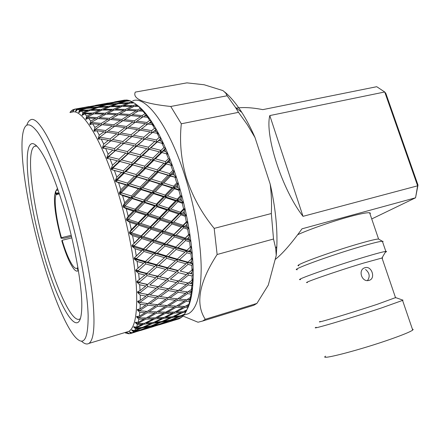 <?xml version="1.0" encoding="UTF-8"?>
<svg xmlns="http://www.w3.org/2000/svg" width="440" height="440" viewBox="0 0 440 440"><rect width="100%" height="100%" fill="white"/><g stroke="black" fill="none" stroke-linecap="round" stroke-linejoin="round"><path stroke-width="0.66" d="M80.35 318.577L79.844 318.956C72.49 323.604 57.035 290.62 45.881 251.004C32.412 204.584 25.581 150.579 34.634 146.234L36.751 146.058M64.999 211.893C75.922 249.2 82.775 290.505 81.703 309.199C80.118 344.608 57.827 305.729 43.054 252.148C25.218 191.829 20.053 121.764 40.056 150.095C47.839 161.552 56.155 182.155 64.999 211.893M71.489 236.451L64.499 238.167L61.072 238.277C56.166 220.264 53.988 206.063 54.533 195.674L55.649 191.378M77.836 267.245L78.144 269.065M78.447 270.925L78.056 270.704L77.27 267.999L77.797 267.867M77.27 267.999L76.951 268.235C73.761 270.221 67.144 257.339 62.156 240.268L61.809 240.834C65.808 254.166 69.757 263.472 73.656 268.736C75.466 271.007 76.934 271.662 78.056 270.704M71.83 237.886L62.156 240.268M41.267 255.42C28.611 211.112 20.053 160.831 22.347 137.291C23.837 122.628 28.947 120.929 37.669 132.182C46.255 144.298 57.855 172.337 67.854 206.663C79.481 246.609 87.467 290.472 88.149 315.541C88.171 340.208 83.578 347.05 74.377 336.067C64.344 323.769 51.447 291.341 41.267 255.42M26.862 125.021C27.753 122.364 28.936 120.67 30.421 119.933C38.247 114.543 57.272 149.264 73.222 204.397C82.715 236.935 90.03 272.608 92.769 298.711C95.227 325.132 93.94 340.038 88.913 343.415C86.867 344.63 84.409 343.893 81.549 341.209M71.467 112.409C81.483 106.711 102.559 140.222 118.514 193.996C128.029 225.737 134.684 260.711 136.362 286.517C137.682 312.675 135.157 327.63 128.788 331.392L126.379 332.118M70.306 112.618L71.605 110.622L70.395 112.591L72.193 110.182L73.414 109.522L72.71 111.408L74.255 109.247L72.88 111.364L74.8 109.142L76.412 109.109L75.521 111.342L77.149 109.219L75.713 111.38L77.764 109.373L79.558 110.066L78.667 112.563L80.383 110.506L78.876 112.684L81.059 110.919L83.022 112.371L82.109 115.11L83.919 113.141L82.341 115.319L84.651 113.828L86.768 116.039L85.828 119.004L87.543 116.93L87.725 117.15L86.075 119.301L88.512 118.102L90.761 121.083L89.771 124.245L91.575 122.238L91.767 122.524L90.035 124.625L92.593 123.75L94.947 127.474L93.901 130.807L95.793 128.898L95.997 129.245L94.171 131.274L96.85 130.73L99.275 135.174L98.164 138.638L100.144 136.851L100.353 137.253L98.439 139.183L101.222 138.985L103.686 144.111L102.493 147.664L104.566 146.02L104.775 146.476L102.773 148.286L105.65 148.44L108.119 154.181L106.832 157.784L108.993 156.299L109.197 156.805L107.113 158.466L110.072 158.972L112.503 165.259L111.111 168.856L113.355 167.558L113.559 168.107L111.386 169.593L114.411 170.451L116.765 177.188L115.269 180.73L117.59 179.636L117.783 180.219L115.528 181.517L118.597 182.699L120.841 189.794L119.229 193.237L121.622 192.352L121.803 192.962L119.471 194.056L180.004 213.499L180.373 212.229L170.863 208.995L177.887 201.718L182.254 203.203L183.596 208.901L180.373 212.229M69.949 112.431L71.148 111.034L70.461 112.305M137.638 105.523C141.378 108.312 145.316 112.618 149.446 118.448C159.599 133.007 168.922 153.659 177.408 180.4C188.892 217.041 194.799 258.434 192.852 284.273C192.082 294.855 190.328 302.913 187.594 308.445M123.86 100.216L114.576 101.899M125.103 100.029L123.794 100.298L125.103 100.029M126.396 100.007L127.991 100.205L125.158 101.002L115.968 102.118L126.396 100.007M128.733 100.375L129.376 100.557L127.435 100.755L128.733 100.375M130.147 100.821L131.874 101.585L129.052 102.636L119.658 103.252L125.906 101.222L130.147 100.821M132.677 102.014L133.37 102.421L131.384 102.514L132.677 102.014M134.189 102.949L136.032 104.291L133.221 105.6L123.635 105.705L129.861 103.114L134.189 102.949M136.884 104.984L137.621 105.617L135.597 105.6L136.884 104.984L137.962 105.771L136.032 104.291M138.49 106.403L140.432 108.334L137.621 109.901L127.864 109.505L134.079 106.343L138.49 106.403L140.288 107.773L137.621 105.617M141.323 109.291L142.087 110.149L140.036 110.028L141.323 109.291L142.307 109.78L140.432 108.334M142.995 111.205L145.007 113.707L142.191 115.538L132.297 114.653L138.512 110.913L142.995 111.205L144.732 112.486L142.087 110.149M145.931 114.928L146.718 116.006L144.639 115.786L145.931 114.928L146.828 115.088L145.007 113.707M147.653 117.321L149.71 120.389L146.883 122.474L136.879 121.116L143.115 116.809L147.653 117.321L149.325 118.498L146.718 116.006M150.651 121.864L151.454 123.156L149.353 122.837L151.465 121.682L149.71 120.389M152.399 124.718L154.479 128.321L151.63 130.647L141.548 128.849L147.818 123.998L152.399 124.718L154 125.758L151.454 123.156M155.419 130.031L156.222 131.522L154.11 131.12L156.162 129.492L154.479 128.321M157.168 133.32L159.236 137.423L156.354 139.975L146.239 137.781L152.565 132.407L157.168 133.32L158.703 134.2L156.222 131.522M160.171 139.354L160.963 141.026L158.846 140.542L160.847 138.452L159.236 137.423M161.887 143.033L163.911 147.582L160.996 150.348L150.882 147.802L157.284 141.95L163.35 143.732L160.963 141.026M164.824 149.71L165.594 151.547L163.482 150.992L164.824 149.71L165.446 148.445L163.911 147.582M166.49 153.736L168.438 158.675L165.473 161.618L155.403 158.785L161.898 152.51L167.877 154.231L165.594 151.547M169.306 160.963L170.044 162.938L167.943 162.327L169.306 160.963L169.895 159.34L168.438 158.675M170.896 165.281L172.739 170.533L169.714 173.63L159.731 170.583L166.331 163.939L172.211 165.555L170.044 162.938M173.553 172.959L174.24 175.038L172.161 174.389L173.553 172.959L174.119 170.995L172.739 170.533M175.038 177.502L176.737 182.99L173.657 186.197L163.796 183.007L170.522 176.077L176.281 177.546L174.24 175.038M132.638 100.887C145.767 94.76 169.741 126.577 185.713 178.492C195.267 209.149 201.003 243.172 201.19 268.587C200.915 294.382 196.636 309.43 188.353 313.731L185.268 314.661M270.177 184.074C271.43 193.892 271.815 203.709 271.332 213.527L214.176 228.388C201.746 213.191 192.506 196.455 186.466 178.184C181.093 159.847 179.377 141.713 181.313 123.789L238.497 112.349L247.291 124.636L255.008 137.544L270.177 184.074C275.281 206.641 277.503 227.37 276.848 246.252L276.232 255.437L268.285 285.109L256.905 303.418L253.748 305.289L249.623 306.559M170.748 106.475C143.979 103.692 132.154 98.901 135.284 92.097L186.906 82.863L204.132 84.755L222.976 90.613L225.698 93.06L227.161 95.766L170.748 106.475L181.313 123.789M369.193 280.335L368.924 280.412C361.691 282.623 357.66 269.615 364.942 267.724L365.079 267.685C371.701 265.557 375.986 278.526 369.193 280.335M298.997 265.716C291.099 266.453 329.368 252.241 358.501 243.854C369.281 240.74 375.947 239.124 378.505 239.008L379.198 239.415M370.029 213.961L370.403 213.18L369.627 212.773C367.021 212.46 360.261 213.774 349.344 216.722C332.25 221.359 308.715 229.581 297.688 234.713M297.368 269.665C288.811 270.644 329.786 255.569 361.014 246.51C372.548 243.155 379.649 241.395 382.316 241.241L383.103 241.401L382.608 241.962M300.597 279.576C292.171 280.968 333.372 266.338 364.579 257.054C376.096 253.616 383.168 251.735 385.786 251.411L385.836 251.411C386.942 251.306 386.743 251.62 385.242 252.351M307.411 282.524C300.394 283.811 336.369 271.271 363.391 263.131L381.931 258.027L382.63 258.038L382.157 258.406M320.227 321.464C313.214 324.346 350.114 313.291 377.273 304.298L395.511 297.627M316.19 327.277C308.116 330.776 350.499 318.307 381.733 307.863L402.567 300.405L402.996 300.168L402.545 300.009M325.606 356.169C317.889 360.916 360.949 349.795 392.134 338.657C403.695 334.543 410.553 331.683 412.709 330.088L413.171 329.417L412.385 329.148M275.138 259.518C282.277 254.007 291.231 243.771 302.005 228.816L415.553 197.797L417.62 185.818L384.72 91.982L269.797 115.577L303.017 216.332L417.62 185.818L418 185.081L415.553 197.797L371.729 218.944M303.017 216.332C282.486 190.361 264.677 135.702 269.797 115.577M418 185.081L385.836 93.374L384.72 91.982L376.717 86.708L262.812 109.632C252.082 107.536 243.133 107.047 235.961 108.163M367.444 280.572C370.255 276.656 369.627 272.96 365.558 269.484M114.411 170.451L121.616 172.469L116.765 177.188M113.355 167.558L119.856 161.469L130.207 164.219L123.332 170.814L113.559 168.107M138.6 156.277L131.885 162.624L121.55 159.902L128.326 153.681L140.41 156.899L140.234 154.743L129.976 152.18L136.598 146.234L146.779 148.66L140.234 154.743M154.787 141.378L148.379 147.191L138.21 144.804L144.661 139.145L154.787 141.378L156.59 142.197L156.354 139.975M146.239 137.781L144.661 139.145M138.21 144.804L136.598 146.234M146.779 148.66L148.577 149.386L148.379 147.191M129.976 152.18L127.666 153.774L128.326 153.681M121.55 159.902L119.196 161.42L119.856 161.469M130.207 164.219L132.022 164.736L131.885 162.624M111.386 169.593L123.448 172.871L123.332 170.814M121.616 172.469L148.836 180.213L149.661 180.802L159.66 183.959L152.79 191.043L142.747 187.836L149.661 180.802M110.072 158.972L117.293 160.804L112.503 165.259M108.993 156.299L115.429 150.618L125.78 153.06L118.987 159.247L109.197 156.805M134.074 145.656L127.435 151.569L117.101 149.16L123.805 143.402L134.074 145.656L135.949 146.471L135.691 144.232L125.444 142.016L131.995 136.554L142.159 138.611L135.691 144.232M150.079 131.929L143.737 137.258L133.595 135.245L139.986 130.086L150.079 131.929L151.948 132.913L151.63 130.647M141.548 128.849L140.124 130.108M133.595 135.245L132.022 136.56M142.159 138.611L144.029 139.513L143.737 137.258M125.444 142.016L123.805 143.402M117.101 149.16L115.429 150.618M125.78 153.06L127.666 153.774L127.435 151.569M117.293 160.804L119.196 161.42L118.987 159.247M105.65 148.44L112.866 150.035L108.119 154.181M104.566 146.02L110.946 140.795L121.264 142.868L114.543 148.588L104.775 146.476M129.481 136.07L122.903 141.493L112.607 139.464L119.257 134.211L129.481 136.07L131.406 137.043M137.489 129.657L131.082 134.772L120.885 132.952L127.391 128.018L137.489 129.657L139.293 130.636M145.349 123.624L139.057 128.43L128.975 126.836L135.322 122.216L145.349 123.624L147.026 124.603M136.879 121.116L135.702 122.265M147.235 124.443L146.883 122.474M128.975 126.836L127.666 128.057M139.403 130.548L139.057 128.43M120.885 132.952L119.433 134.244M131.423 137.027L131.082 134.772M112.607 139.464L111.007 140.811M121.264 142.868L123.222 143.764L122.903 141.493M112.866 150.035L114.835 150.843L114.543 148.588M101.222 138.985L108.394 140.311L103.686 144.111M100.144 136.851L106.486 132.126L116.732 133.776L110.061 138.985L100.353 137.253M124.889 127.639L118.36 132.534L108.136 130.928L114.752 126.22L124.889 127.639L126.61 128.601M132.853 121.897L126.484 126.467L116.369 125.098L122.848 120.714L132.853 121.897L134.447 122.843M140.663 116.551L134.409 120.808L124.427 119.669L130.746 115.616L140.663 116.551L142.142 117.469M132.297 114.653L131.351 115.665M142.544 117.194L142.191 115.538M124.427 119.669L123.354 120.769M134.767 122.617L134.409 120.808M116.369 125.098L115.17 126.275M126.841 128.425L126.484 126.467M108.136 130.928L106.805 132.176M118.723 134.629L118.36 132.534M116.732 133.776L118.58 134.745M110.418 141.224L110.061 138.985M108.394 140.311L110.368 141.262M96.85 130.73L103.956 131.747L99.275 135.174M95.793 128.898L102.113 124.702L112.25 125.895L105.611 130.554L95.997 129.245M120.373 120.45L113.872 124.784L103.758 123.64L110.352 119.499L120.373 120.45L121.88 121.358M128.304 115.412L121.957 119.416L111.964 118.52L118.426 114.708L128.304 115.412L129.69 116.281M136.092 110.776L129.855 114.461L120.005 113.806L126.319 110.325L136.092 110.776L137.357 111.59M127.864 109.505L127.127 110.358M137.946 111.243L137.621 109.901M120.005 113.806L119.158 114.752M130.202 115.957L129.855 114.461M111.964 118.52L111.001 119.554M122.314 121.066L121.957 119.416M103.758 123.64L102.668 124.762M114.235 126.577L113.872 124.784M112.25 125.895L113.883 126.83M105.98 132.495L105.611 130.554M103.956 131.747L105.716 132.693M92.593 123.75L99.616 124.438L94.947 127.474M91.575 122.238L97.884 118.591L107.883 119.295L101.261 123.387L91.767 122.524M115.99 114.565L109.5 118.327L99.528 117.672L106.117 114.114L115.99 114.565L117.271 115.374M123.91 110.248L117.568 113.68L107.729 113.278L114.186 110.044L123.91 110.248L125.07 111.001M131.697 106.326L125.461 109.439L115.764 109.291L122.084 106.387L131.697 106.326L132.732 107.014M123.635 105.705L123.096 106.37M133.507 106.623L133.221 105.6M115.764 109.291L115.126 110.055M125.769 110.622L125.461 109.439M107.729 113.278L106.975 114.147M117.898 115.011L117.568 113.68M99.528 117.672L98.659 118.641M109.846 119.812L109.5 118.327M107.883 119.295L109.296 120.153M101.624 125.021L101.261 123.387M99.616 124.438L101.151 125.329M88.512 118.102L95.42 118.448L90.761 121.083M87.543 116.93L93.852 113.834L103.686 114.032L97.07 117.541L87.725 117.15M111.793 110.028L105.303 113.207L95.497 113.058L102.097 110.083L111.793 110.028L112.838 110.704M119.719 106.431L113.377 109.285L103.708 109.389L110.182 106.739L119.719 106.431L120.632 107.03M127.523 103.224L121.275 105.765L111.766 106.123L118.102 103.791L127.523 103.224L128.304 103.741M119.658 103.252L119.306 103.708M129.278 103.351L129.052 102.636M111.766 106.123L111.314 106.689M121.528 106.634L121.275 105.765M103.708 109.389L103.158 110.066M113.658 110.303L113.377 109.285M95.497 113.058L94.842 113.845M105.611 114.378L105.303 113.207M103.686 114.032L104.863 114.774M97.394 118.866L97.07 117.541M95.42 118.448L96.729 119.246M84.651 113.828L91.438 113.812L86.768 116.039M83.743 112.987L90.068 110.44L99.71 110.127L93.082 113.053L83.919 113.141M107.833 106.849L101.326 109.45L91.718 109.808L98.335 107.415L107.833 106.849L108.62 107.36M115.786 103.961L109.417 106.243L99.951 106.86L106.447 104.775L115.786 103.961L116.43 104.385M123.618 101.453L117.348 103.433L108.037 104.302L114.406 102.52L123.618 101.453L124.113 101.778M125.301 101.409L125.158 101.002M108.037 104.302L107.778 104.649M117.53 103.989L117.348 103.433M99.951 106.86L99.594 107.327M109.637 106.953L109.417 106.243M91.718 109.808L91.256 110.391M101.58 110.308L101.326 109.45M99.71 110.127L100.634 110.726M93.363 114.064L93.082 113.053M91.438 113.812L92.493 114.483M81.059 110.919L87.698 110.55L83.022 112.371M80.223 110.418L86.57 108.411L95.997 107.586L89.353 109.929L80.383 110.506M104.148 105.012L97.625 107.047L88.22 107.921L94.87 106.084L104.148 105.012L104.649 105.331M112.145 102.817L105.749 104.544L96.498 105.666L103.026 104.132L112.481 103.037M120.026 100.986L113.713 102.427L104.627 103.791L120.192 101.096M105.886 104.951L105.749 104.544M88.22 107.921L87.956 108.273M97.801 107.597L97.625 107.047M95.997 107.586L96.646 108.004M89.568 110.638L89.353 109.929M87.698 110.55L88.495 111.056M77.764 109.373L84.255 108.642L79.558 110.066M77.005 109.192L83.386 107.707L92.587 106.381L85.916 108.169L77.149 109.219M100.788 104.489L94.221 105.974L85.047 107.355L100.953 104.599M108.295 103.054L95.392 105.391M92.587 106.381L92.928 106.596M86.047 108.564L85.916 108.169M84.255 108.642L84.755 108.961M74.255 109.247L81.125 108.07L76.412 109.109M88.913 106.579L75.201 109.071M124.927 332.552L126.203 333.163M126.066 333.19L124.894 332.563M159.22 324.841L172.376 320.854M178.745 318.918L168.729 321.882L177.309 318.989L180.114 318.302L178.745 318.918M119.471 194.056L122.573 195.547L129.668 197.797L124.663 202.884L122.925 206.179L125.389 205.513L125.554 206.14L123.156 207.014L126.264 208.786L133.26 211.063L128.172 216.249L126.313 219.346L128.821 218.911L128.975 219.544L126.517 220.193L129.608 222.206L136.483 224.461L131.307 229.68L129.322 232.54L131.879 232.326L132.011 232.953L129.503 233.382L132.561 235.593L139.293 237.765L131.918 245.542L134.503 245.553L134.618 246.164L132.066 246.367L135.075 248.738L141.647 250.767L134.057 258.159L136.664 258.379L136.752 258.968L134.178 258.951L137.121 261.437L143.506 263.28L135.718 270.199L138.331 270.611L138.397 271.166L135.812 270.947L138.661 273.499L144.864 275.11L136.884 281.49L139.491 282.079L139.535 282.596L136.945 282.183L139.695 284.752L145.701 286.094L140.052 290.615L137.55 291.88L140.14 292.622L140.157 293.095L137.577 292.512L140.217 295.053L146.02 296.087L140.288 300.327L137.72 301.241L140.278 302.12L140.272 302.539L137.709 301.802L140.234 304.277L145.838 304.986L140.03 308.908L137.401 309.474L139.92 310.464L139.893 310.827L137.363 309.958L139.761 312.329L145.167 312.692L139.293 316.272L136.62 316.498L139.09 317.581L139.04 317.884L136.554 316.905L138.82 319.132L144.034 319.149L138.105 322.366L135.399 322.273L137.748 323.664L135.311 322.597L137.445 324.654L142.472 324.308L136.499 327.157L133.776 326.755L136.136 327.949L133.661 327.002L135.663 328.861L140.514 328.163L134.513 330.638L131.786 329.956L133.975 331.293L131.648 330.116L133.518 331.76L138.21 330.721L132.182 332.816L129.465 331.881L131.687 333.097L129.305 331.958L131.054 333.372L129.553 333.724L126.852 332.552L128.871 333.751L126.676 332.558L128.607 333.614M128.304 333.724L125.054 332.574M129.003 333.751L129.388 333.652M140.531 330.506L153.967 326.43M165.077 322.988L150.15 327.514L165.176 322.817M175.78 319.341L167.2 322.295L160.908 323.846L169.482 320.683L175.78 319.341L175.978 319M181.808 317.147L177.898 318.582L171.595 319.869L180.142 316.448L183.046 315.981L181.808 317.147M171.595 319.869L171.21 319.688M169.416 320.265L169.482 320.683M131.054 333.372L135.168 332.129M131.687 333.097L139.854 330.33L146.421 328.642L131.566 333.152M157.196 324.973L148.555 327.943L141.999 329.571L150.651 326.381L157.196 324.973L157.394 324.627M167.899 320.986L159.324 324.209L152.785 325.562L161.387 322.113L167.899 320.986L168.185 320.48M178.563 316.685L170.016 320.161L163.499 321.228L172.035 317.532L178.563 316.685L178.931 316.025M184.553 314.116L180.664 315.793L174.136 316.586L182.633 312.637L185.642 312.395L184.553 314.116M174.136 316.586L173.487 316.3M171.903 316.817L172.035 317.532M163.499 321.228L162.976 320.986M161.288 321.547L161.387 322.113M152.785 325.562L152.389 325.375M150.585 325.969L150.651 326.381M133.518 331.76L132.182 332.816M134.079 331.172L142.219 327.899L149.006 326.7L140.349 329.951L133.975 331.293M159.742 322.361L151.14 325.87L144.353 327.008L152.966 323.274L159.742 322.361L160.116 321.706M170.396 317.713L161.86 321.464L155.089 322.322L163.642 318.34L170.396 317.713L170.847 316.916M180.989 312.752L172.496 316.756L165.743 317.323L174.218 313.099L180.989 312.752L181.511 311.817M186.94 309.81L183.079 311.729L176.303 312.026L184.729 307.549L187.853 307.538L186.109 311.536L184.723 311.63L186.5 310.761M176.303 312.026L175.395 311.652M173.998 312.081L174.218 313.099M165.743 317.323L164.956 316.987M163.465 317.477L163.642 318.34M155.089 322.322L154.423 322.031M152.834 322.564L152.966 323.274M144.353 327.008L143.814 326.761M142.12 327.338L142.219 327.899M149.006 326.7L149.298 326.194M138.21 330.721L138.408 330.38M135.663 328.861L134.513 330.638M136.136 327.949L144.238 324.165L151.267 323.472L142.648 327.261L136.048 328.13M161.942 318.466L153.384 322.509L146.355 323.142L154.919 318.874L161.942 318.466L162.476 317.532M172.519 313.159L164.043 317.438L157.02 317.79L165.512 313.275L172.519 313.159L173.118 312.098M183.024 307.538L174.603 312.07L167.596 312.131L175.989 307.389L183.024 307.538L183.689 306.367M188.92 304.238L185.097 306.394L178.057 306.185L186.395 301.208L189.646 301.422L188.92 304.238L189.865 302.291L188.243 306.427L186.802 306.416L188.562 305.443M178.057 306.185L176.891 305.75M175.665 306.075L175.989 307.389M167.596 312.131L166.546 311.724M165.237 312.114L165.512 313.275M157.02 317.79L156.09 317.411M154.693 317.867L154.919 318.874M146.355 323.142L145.547 322.8M144.056 323.312L144.238 324.165M151.267 323.472L151.723 322.674M140.514 328.163L140.899 327.509M137.445 324.654L136.499 327.157M137.819 323.422L145.86 319.132L153.148 318.945L144.59 323.274L137.748 323.664M163.746 313.28L155.254 317.851L147.966 317.977L156.453 313.181L163.746 313.28L164.428 312.103M174.224 307.324L165.831 312.12L158.543 311.966L166.947 306.939L174.224 307.324L174.972 306.042M184.624 301.076L176.292 306.108L169.01 305.668L177.315 300.427L184.624 301.076L185.433 299.695M190.448 297.423L186.67 299.805L179.355 299.101L187.589 293.639L190.965 294.074L190.448 297.423L191.384 295.587L189.943 300.064L188.447 299.948L190.185 298.87M179.355 299.101L177.925 298.639M176.864 298.826L177.315 300.427M169.01 305.668L167.695 305.212M166.562 305.486L166.947 306.939M158.543 311.966L157.344 311.526M156.129 311.877L156.453 313.181M147.966 317.977L146.894 317.554M145.59 317.977L145.86 319.132M153.148 318.945L153.764 317.889M142.472 324.308L143.017 323.378M138.82 319.132L138.105 322.366M139.09 317.581L147.065 312.802L154.621 313.126L146.135 317.977L139.04 317.884M165.115 306.818L156.706 311.9L149.144 311.52L157.548 306.218L165.115 306.818L165.946 305.443M175.478 300.24L167.178 305.536L159.61 304.882L167.921 299.365L175.478 300.24L176.369 298.771M185.746 293.387L177.518 298.903L169.956 297.979L178.151 292.264L185.746 293.387L186.698 291.847M191.494 289.41L187.764 292L180.163 290.829L188.276 284.916L191.785 285.566L191.494 289.41L192.423 287.705L191.169 292.485L189.607 292.264L191.323 291.088M180.163 290.829L178.464 290.361M177.556 290.389L178.151 292.264M169.956 297.979L168.377 297.5M167.404 297.632L167.921 299.365M159.61 304.882L158.147 304.403M157.102 304.629L157.548 306.218M149.144 311.52L147.802 311.053M146.68 311.361L147.065 312.802M154.621 313.126L155.392 311.845M144.034 319.149L144.732 317.972M139.761 312.329L139.293 316.272M139.92 310.464L147.807 305.217L155.65 306.042L147.246 311.399L139.893 310.827M166.018 299.123L157.713 304.695L149.864 303.815L158.163 298.034L166.018 299.123L167.002 297.577M176.242 291.957L168.053 297.721L160.204 296.582L168.399 290.615L176.242 291.957L177.293 290.345M186.362 284.554L178.255 290.51L170.406 289.118L178.475 282.975L186.362 284.554L187.479 282.887M192.016 280.274L188.347 283.058L180.455 281.435L188.43 275.121L192.077 275.968L192.016 280.274L192.957 278.729L191.884 283.745L190.267 283.437L191.956 282.166M180.455 281.435L170.33 279.175L178.261 272.657L186.445 274.654L178.475 281.006M176.495 282.557L168.432 288.745L160.287 287.15L168.355 280.77L176.495 282.557L177.722 280.841L178.475 282.975M170.406 289.118L168.553 288.657M167.739 288.613L168.399 290.615M160.204 296.582L158.466 296.104M157.586 296.175L158.163 298.034M149.864 303.815L148.253 303.325M147.301 303.495L147.807 305.217M155.65 306.042L156.569 304.574M145.167 312.692L146.02 311.317M140.234 304.277L140.03 308.908M140.278 302.12L148.06 296.439L156.195 297.737L147.895 303.573L140.272 302.539M166.424 290.257L158.23 296.274L150.095 294.927L158.279 288.706L166.424 290.257L167.58 288.585M192 270.111L188.397 273.064L180.208 271.029L188.034 264.369L191.813 265.392L192 270.111L192.951 268.747L192.044 272.201L192.066 273.95L190.388 273.548L192.044 272.201M180.208 271.029L188.397 273.064M169.719 268.274L177.502 261.437L185.977 263.808L178.156 270.501L169.719 268.274L166.953 267.927L177.452 270.595L178.261 272.657M186.445 274.654L187.644 273.037L192.066 273.95M170.33 279.175L177.529 280.803M159.847 276.683L167.778 269.951L176.209 272.14L168.284 278.702L157.08 276.249L167.58 278.658L168.355 280.77M160.287 287.15L158.274 286.709M157.548 286.589L158.279 288.706M150.095 294.927L148.203 294.454M147.416 294.448L148.06 296.439M156.195 297.737L157.284 296.125M145.838 304.986L146.856 303.441M140.217 295.053L140.288 300.327M140.14 292.622L147.812 286.55L156.233 288.299L148.055 294.564L140.157 293.095M166.309 280.308L158.24 286.732L149.815 284.939L157.872 278.333L166.309 280.308L167.58 278.658L168.284 278.702M191.422 259.039L187.891 262.141L179.41 259.732L187.083 252.797L190.993 253.968L191.422 259.039L192.401 257.873L191.582 261.3L191.697 263.192L189.954 262.713L191.582 261.3M179.41 259.732L176.649 259.485L187.198 262.378L187.891 262.141M168.564 256.548L176.193 249.464L184.948 252.148L177.287 259.116L168.564 256.548L165.798 256.394L176.649 259.485L177.502 261.437M185.977 263.808L187.198 262.378L192.77 263.852L191.697 263.192M176.209 272.14L177.452 270.595L178.156 270.501M158.873 265.315L166.661 258.291L175.379 260.827L167.596 267.707L158.873 265.315L156.101 265.056L166.953 267.927L167.778 269.951M149.017 273.966L156.937 267.036L165.66 269.39L157.729 276.166L146.234 273.614L157.08 276.249L157.872 278.333M149.815 284.939L154.319 285.912M136.945 282.183L147.048 284.411L147.812 286.55M156.233 288.299L157.509 286.583M146.02 296.087L147.224 294.415M139.695 284.752L140.052 290.615M139.491 282.079L147.048 275.666L155.755 277.822L147.703 284.471L139.535 282.596M190.278 247.209L186.824 250.421L178.063 247.704L185.57 240.559L189.607 241.857L190.278 247.209L191.296 246.257L190.553 249.607L190.762 251.625L188.958 251.075L190.553 249.607M178.063 247.704L175.302 247.649L186.197 250.921L186.824 250.421M166.87 244.167L174.345 236.902L183.37 239.844L175.868 247.016L166.87 244.167L164.12 244.211L175.302 247.649L176.193 249.464M184.948 252.148L186.197 250.921L191.961 252.621L190.762 251.625M175.379 260.827L177.287 259.116M157.377 253.193L165.006 245.955L173.998 248.782L166.375 255.899L157.377 253.193L154.605 253.132L165.798 256.394L166.661 258.291M165.66 269.39L167.596 267.707M147.691 262.158L155.474 254.969L164.472 257.648L156.69 264.704L147.691 262.158L144.914 261.993L156.101 265.056L156.937 267.036M155.755 277.822L157.08 276.249L157.729 276.166M135.812 270.947L146.234 273.614L147.048 275.666M145.701 286.094L147.048 284.411L147.703 284.471M138.661 273.499L139.304 279.873M138.331 270.611L145.761 263.918L154.748 266.437L146.834 273.399L138.397 271.166M188.584 234.784L185.207 238.073L176.171 235.109L183.513 227.832L187.671 229.229L188.584 234.784L189.64 234.064L188.964 237.281L189.272 239.393L187.407 238.788L188.964 237.281M176.171 235.109L173.431 235.263L184.657 238.843L185.207 238.073M164.665 231.297L171.974 223.949L181.253 227.073L173.916 234.366L164.665 231.297L161.931 231.561L173.431 235.263L174.345 236.902M183.37 239.844L184.657 238.843L190.603 240.719L189.272 239.393M173.998 248.782L175.868 247.016M155.359 240.488L162.839 233.118L172.084 236.165L164.621 243.447L155.359 240.488L152.609 240.636L164.12 244.211L165.006 245.955M164.472 257.648L166.375 255.899M145.86 249.667L153.489 242.303L162.756 245.245L155.122 252.505L145.86 249.667L143.094 249.706L154.605 253.132L155.474 254.969M154.748 266.437L156.69 264.704M134.178 258.951L144.914 261.993L145.761 263.918M144.864 275.11L146.834 273.399M137.121 261.437L138.039 268.24M136.664 258.379L143.957 251.482L153.219 254.293L145.442 261.509L136.752 258.968M186.346 221.947L183.046 225.275L173.762 222.139L180.939 214.819L185.207 216.277L186.346 221.947L187.457 221.469L186.83 224.516L187.226 226.688L185.312 226.039L186.83 224.516M173.762 222.139L171.05 222.508L182.584 226.303L183.046 225.275M161.964 218.152L169.114 210.799L178.618 214.027L171.446 221.353L161.964 218.152L159.269 218.631L171.05 222.508L171.974 223.949M181.253 227.073L182.584 226.303L188.7 228.316L187.226 226.688M172.084 236.165L173.431 235.263L173.916 234.366M152.845 227.392L160.171 219.978L169.659 223.168L162.349 230.532L152.845 227.392L150.128 227.761L161.931 231.561L162.839 233.118M162.756 245.245L164.621 243.447M143.534 236.681L151.019 229.229L160.523 232.353L153.038 239.745L143.534 236.681L140.795 236.94L152.609 240.636L153.489 242.303M153.219 254.293L155.122 252.505M132.066 246.367L143.094 249.706L143.957 251.482M143.506 263.28L145.442 261.509M135.075 248.738L136.274 255.877M134.503 245.553L141.669 238.524L151.173 241.566L143.545 248.952L134.618 246.164M170.863 208.995L168.196 209.583L169.114 210.799M178.618 214.027L180.004 213.499L186.28 215.595L184.663 213.691L182.694 213.021L184.179 211.492L184.663 213.691M169.659 223.168L171.05 222.508L171.446 221.353M149.875 214.11L157.058 206.734L166.744 209.996L159.594 217.355L149.875 214.11L147.202 214.704L159.269 218.631L160.171 219.978M160.523 232.353L161.931 231.561L162.349 230.532M140.739 223.405L148.082 215.941L157.801 219.181L150.469 226.611L140.739 223.405L138.045 223.883L150.128 227.761L151.019 229.229M151.173 241.566L152.609 240.636L153.038 239.745M129.503 233.382L140.795 236.94L141.669 238.524M141.647 250.767L143.545 248.952M132.561 235.593L134.019 242.957M131.879 232.326L138.913 225.253L148.643 228.448L141.157 235.917L132.011 232.953M175.511 200.915L168.493 208.191L158.807 204.93L165.814 197.659L175.511 200.915L176.957 200.635L177.227 199.133L167.524 195.882L174.394 188.733L178.844 190.207L180.378 195.844L177.227 199.133M167.524 195.882L164.912 196.686L165.814 197.659M155.249 191.835L162.113 184.74L171.98 187.941L165.11 195.08L155.249 191.835L152.669 192.753L176.957 200.635L177.887 201.718M158.807 204.93L156.167 205.629L157.058 206.734M166.744 209.996L168.196 209.583L168.493 208.191M157.801 219.181L159.269 218.631L159.594 217.355M137.528 210.04L144.732 202.664L154.638 205.931L147.45 213.306L137.528 210.04L134.876 210.738L147.202 214.704L148.082 215.941M148.643 228.448L150.128 227.761L150.469 226.611M126.517 220.193L138.045 223.883L138.913 225.253M139.293 237.765L140.795 236.94L141.157 235.917M129.608 222.206L131.307 229.68M128.821 218.911L135.729 211.871L145.656 215.138L138.314 222.607L128.975 219.544M163.394 196.856L156.387 204.122L146.493 200.855L153.532 193.611L163.394 196.856L164.912 196.686L165.11 195.08M163.796 183.007L161.244 184.03L162.113 184.74M151.344 179.086L158.081 172.249L168.069 175.312L161.343 182.226L151.344 179.086L148.836 180.213L173.487 187.902L173.657 186.197M171.98 187.941L173.487 187.902L174.394 188.733M142.747 187.836L140.195 188.859L152.669 192.753L153.532 193.611M146.493 200.855L143.875 201.669L144.732 202.664M154.638 205.931L156.167 205.629L156.387 204.122M145.656 215.138L147.202 214.704L147.45 213.306M123.156 207.014L134.876 210.738L135.729 211.871M136.483 224.461L138.045 223.883L138.314 222.607M126.264 208.786L128.172 216.249M125.389 205.513L132.176 198.6L142.263 201.856L135.053 209.231L125.554 206.14M151.074 192.808L144.023 200.052L133.942 196.801L141.02 189.596L151.074 192.808L152.669 192.753L152.79 191.043M159.731 170.583L157.256 171.804L158.081 172.249M145.503 168.514L155.601 171.501L148.857 178.321L138.699 175.257L145.503 168.514L144.722 168.201L169.653 175.505L169.714 173.63M168.069 175.312L169.653 175.505L170.522 176.077M159.66 183.959L161.244 184.03L161.343 182.226M121.622 192.352L128.304 185.636L127.523 185.031L140.195 188.859L141.02 189.596M133.942 196.801L131.351 197.72L132.176 198.6M142.263 201.856L143.875 201.669L144.023 200.052M133.26 211.063L134.876 210.738L135.053 209.231M122.573 195.547L124.663 202.884M128.304 185.636L138.518 188.804L131.434 195.998L121.803 192.962M147.169 180.031L140.245 187.049L130.037 183.898L137 176.946L147.169 180.031L148.836 180.213L148.857 178.321M163.856 163.224L157.251 169.84L147.158 166.881L153.78 160.369L165.512 163.642L165.473 161.618M153.78 160.369L153.01 160.198L155.403 158.785M158.499 161.689L166.331 163.939M155.601 171.501L157.256 171.804L157.251 169.84M137 176.946L136.224 176.49L144.722 168.201L147.158 166.881M117.59 179.636L124.174 173.201L134.475 176.198L127.501 183.128L127.523 185.031L136.224 176.49L138.699 175.257M138.518 188.804L140.195 188.859L140.245 187.049M119.229 193.237L127.523 185.031L130.037 183.898M129.668 197.797L131.351 197.72L131.434 195.998M177.535 319.291L178.107 319.127M179.427 318.241L181.225 317.598L179.174 318.12M182.248 315.568L184.036 314.815L183.585 315.37L181.737 315.337M127.501 183.128L117.783 180.219M179.597 199.936L181.049 198.418L181.61 200.618L179.597 199.936L176.957 200.635L183.376 202.763L181.61 200.618M136.175 174.51L125.884 171.534L132.748 164.918L142.989 167.794L136.175 174.51L136.224 176.49L134.475 176.198M176.072 186.989L177.49 185.51L178.118 187.66L176.072 186.989L173.487 187.902L180.021 190.009L178.118 187.66M144.65 166.161L134.42 163.312L141.125 156.937L151.283 159.676L144.65 166.161L144.722 168.201L142.989 167.794M133.991 165.259L144.722 168.201L153.01 160.198L151.283 159.676M142.758 155.397L149.287 149.281L159.406 151.855L152.906 158.103L142.758 155.397L140.41 156.899L141.125 156.937M152.906 158.103L153.01 160.198L161.134 152.488L159.406 151.855M161.898 152.51L161.134 152.488L165.446 148.445M160.996 150.348L161.134 152.488L163.482 150.992M118.597 182.699L125.763 184.861L120.841 189.794M168.245 313.786L165.968 312.048M256.905 303.418L205.277 319.297L202.604 321.041L198.011 322.234L182.98 316.052M205.277 319.297C195.14 303.82 199.095 282.222 217.129 254.502L273.515 239.025L275.726 248.457L276.232 255.437M214.176 228.388L217.129 254.502M271.332 213.527L273.515 239.025M227.161 95.766L235.461 107.371L238.497 112.349M224.714 91.993C230.406 96.729 236.104 103.526 241.813 112.398C246.466 119.686 250.866 128.067 255.008 137.544M177.49 185.51L178.046 183.227L176.737 182.99M178.844 190.207L180.021 190.009M181.049 198.418L181.615 195.844L180.378 195.844M182.254 203.203L183.376 202.763M184.179 211.492L184.767 208.659L183.596 208.901M185.207 216.277L186.28 215.595M187.671 229.229L188.7 228.316M189.607 241.857L190.603 240.719M190.993 253.968L191.961 252.621M191.813 265.392L192.77 263.852M192.077 275.968L193.023 274.257M191.785 285.566L192.737 283.712L191.884 283.745M190.965 294.074L191.923 292.105L191.169 292.485M189.646 301.422L190.619 299.36L189.943 300.064M187.853 307.538L188.243 306.427M185.642 312.395L186.049 311.542M161.216 152.488L159.797 150.04M158.197 235.219L158.109 234.746M59.147 193.276L56.375 193.892L55.611 191.246L56.721 190.152L58.163 190.278M56.199 190.476L57.497 188.364M59.389 193.886L56.034 194.634L55.27 191.994M61.072 238.277L61.419 237.705L71.214 235.306M61.419 237.705C56.342 219.857 53.779 200.239 56.034 194.634M56.375 193.892L57.255 192.984L59.197 193.309M115.528 181.517L127.523 185.031L125.763 184.861M127.435 100.755L127.182 101.096M131.384 102.514L130.944 103.07M135.597 105.6L134.97 106.354M140.036 110.028L139.2 110.957M144.639 115.786L143.589 116.864M149.353 122.837L148.066 124.036M154.11 131.12L152.565 132.407M158.846 140.542L156.59 142.197L157.284 141.95M150.882 147.802L148.577 149.386L149.287 149.281M167.943 162.327L165.512 163.642L172.211 165.555M172.161 174.389L169.653 175.505L176.281 177.546M134.42 163.312L132.022 164.736L132.748 164.918M125.884 171.534L123.448 172.871L124.174 173.201M182.694 213.021L180.004 213.499L180.939 214.819M185.312 226.039L182.584 226.303L183.513 227.832M187.407 238.788L184.657 238.843L185.57 240.559M188.958 251.075L186.197 250.921L187.083 252.797M189.954 262.713L187.198 262.378L188.034 264.369M190.388 273.548L187.644 273.037L188.43 275.121M190.267 283.437L188.447 282.986M187.6 282.909L188.276 284.916M189.607 292.264L188.056 291.803M187.066 291.902L187.589 293.639M188.447 299.948L187.154 299.497M186.01 299.745L186.395 301.208M186.802 306.416L185.774 306.014M184.459 306.383L184.729 307.549M184.723 311.63L183.953 311.3M182.457 311.762L182.633 312.637M180.048 315.876L180.142 316.448M122.925 206.179L169.895 159.34M126.313 219.346L174.119 170.995M129.322 232.54L178.046 183.227M131.918 245.542L159.269 218.631L181.615 195.844M134.057 258.159L157.955 235.455L184.767 208.659M144.914 261.993L164.12 244.211L187.457 221.469M168.41 254.018L189.64 234.064M102.493 147.664L106.524 144.403M106.832 157.784L129.894 138.292M111.111 168.856L135.949 146.471L151.948 132.913M115.269 180.73L140.41 156.899L160.847 138.452M36.086 145.948L34.634 146.234M149.446 118.448L148.731 117.926M378.57 239.008L369.627 212.773M378.505 239.008L382.316 241.241M385.836 251.411L382.366 241.236M381.931 258.027L385.786 251.411M395.956 297.709L402.996 300.168M412.709 330.088L402.567 300.405M395.599 297.886L382.025 258.016M365.079 267.685L364.249 267.993M171.072 321.112L179.779 318.478M152.504 326.739L163.378 323.444M167.041 322.333L167.42 322.218M133.54 332.481L144.65 329.12M148.39 327.987L148.781 327.866M183.816 315.101L188.353 313.731M202.604 321.041L253.748 305.289M276.848 246.252L275.726 248.457M241.813 112.398L235.461 107.371M192.852 284.273L191.736 286.352M88.913 343.415L128.788 331.392M57.255 192.984L57.932 192.83M132.567 175.632L131.714 175.191M134.431 242.556L134.03 243.507M157.955 235.455L158.477 234.382M181.72 226.798L181.319 227.546"/></g></svg>
